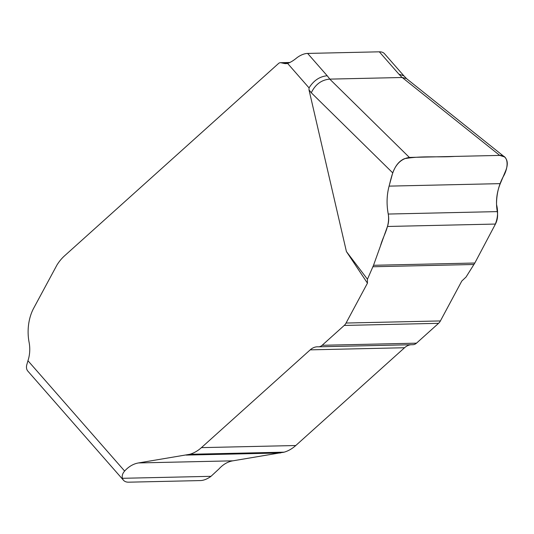 <?xml version="1.0" encoding="UTF-8"?>
<svg xmlns="http://www.w3.org/2000/svg" width="534" height="534" viewBox="0 0 534 534"><rect width="100%" height="100%" fill="white"/><g stroke="black" fill="none" stroke-linecap="round" stroke-linejoin="round"><path stroke-width="0.8" d="M123.494 480.26L27.821 371.083A15.606 8.751 138.8 0 1 26.7 365.102L27.948 360.724L124.629 471.048C122.506 473.511 121.772 475.928 122.426 478.304A15.606 8.751 138.8 0 0 123.494 480.26A15.606 8.751 138.8 0 0 128.687 482.182L200.383 480.573A15.606 8.751 138.8 0 0 211.003 476.321L218.973 468.939A41.619 28.636 -91.3 0 1 232.884 460.829L284.141 452.171A52.018 35.798 88.7 0 0 295.769 445.523L404.552 347.741A20.793 14.305 -91.3 0 1 410.86 344.744M403.864 75.815L384.52 53.74A15.606 8.751 138.8 0 0 379.327 51.818L307.624 53.427A15.606 8.751 138.8 0 0 297.004 57.679C293.607 60.516 290.469 62.425 287.592 63.413A15.606 10.74 -91.3 0 1 285.957 63.626A15.606 10.74 -91.3 0 1 284.195 63.459L280.951 62.752A5.2 3.578 88.7 0 0 280.363 62.698A5.2 3.578 88.7 0 0 278.561 63.459L64.514 255.866A52.018 35.798 88.7 0 0 56.971 264.998L33.675 308.225A39.015 26.847 88.7 0 0 29.103 342.361A26.012 17.896 -91.3 0 1 27.948 360.724M440.403 320.934L461.79 281.051L466.055 277.026L474.826 263.022L495.439 224.06C497.401 220.202 498.015 216.05 497.281 211.611C495.639 201.892 496.64 192.567 500.271 183.636L505.845 170.346C508.134 164.338 507.68 159.853 504.49 156.896L406.454 78.571L402.215 77.497L329.758 79.119L409.371 157.43C401.615 158.638 396.061 163.791 392.724 172.876L389.092 186.126C386.743 195.023 386.456 204.335 388.238 214.047C389.032 218.493 388.772 222.638 387.457 226.476L373.52 265.291L367.445 279.235L367.445 283.167L346.059 323.043L440.403 320.934A10.406 7.162 88.7 0 1 438.568 323.324L416.493 343.168A10.406 7.162 88.7 0 1 412.882 344.697L318.538 346.813A10.406 7.162 -91.3 0 0 322.149 345.284L344.223 325.44A10.406 7.162 -91.3 0 0 346.059 323.043M403.931 75.888L398.905 74.159L379.327 51.818M367.445 279.235L346.412 251.547L309.019 89.912L309.039 87.883C313.705 80.487 319.759 76.449 327.202 75.761L329.865 79.119M504.49 156.896L499.737 155.407L409.371 157.43M124.629 471.048A41.619 28.636 88.7 0 1 138.54 462.938L189.804 454.287A52.018 35.798 -91.3 0 0 201.425 447.639L310.207 349.85A20.793 14.305 88.7 0 1 317.423 346.793A20.793 14.305 88.7 0 1 318.164 346.806A10.406 7.162 -91.3 0 0 318.538 346.813M346.412 251.547L367.445 283.167M392.724 172.876L311.282 92.769C315.347 84.392 321.501 79.84 329.758 79.119M474.826 263.022L373.52 265.291L380.488 245.887C383.292 235.12 390.848 225.682 387.924 212.292C386.469 202.953 386.896 194.096 389.206 185.712C391.642 176.447 393.772 163.471 404.358 158.718C421.626 155.654 437.74 157.537 454.554 156.422L499.03 155.421C508.882 154.273 509.036 167.129 503.061 176.988C498.663 185.385 496.486 194.556 496.533 204.502C498.349 211.918 497.775 218.84 494.791 225.281L474.826 263.022L373.52 265.291M307.624 53.427L327.202 75.761M402.115 77.503L398.905 74.159M309.039 87.883L287.592 63.413M311.282 92.769L309.019 89.912M499.737 155.407L402.215 77.497M138.54 462.938L232.884 460.829M186.052 455.088L280.397 452.979M189.023 454.494L283.367 452.378M189.804 454.287L284.141 452.171M201.425 447.639L295.769 445.523M310.207 349.85L404.552 347.741M322.149 345.284L416.493 343.168M344.223 325.44L438.568 323.324M122.426 478.304L211.003 476.321M372.932 266.753L473.978 264.49M387.457 226.476L495.439 224.06M388.238 214.047L497.281 211.611M389.092 186.126L500.271 183.636M289.842 62.558L280.951 62.752M287.706 63.379L284.195 63.459M403.791 75.741L406.688 78.752M289.989 62.485L280.363 62.698"/></g></svg>
